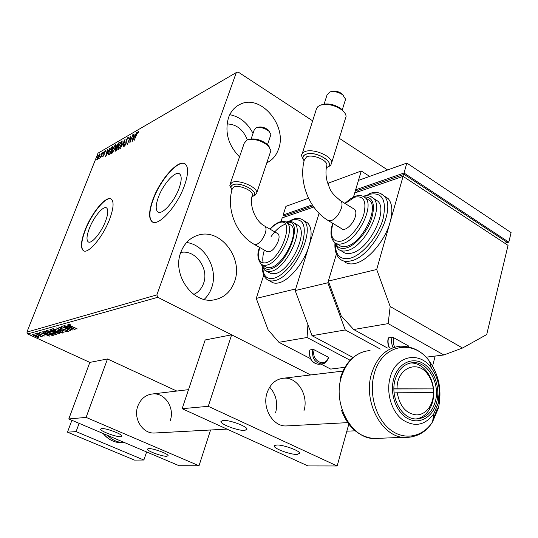 <?xml version="1.0" encoding="UTF-8"?>
<svg xmlns="http://www.w3.org/2000/svg" width="538" height="538" viewBox="0 0 538 538"><rect width="100%" height="100%" fill="white"/><g stroke="black" fill="none" stroke-linecap="round" stroke-linejoin="round"><path stroke-width="0.81" d="M179.161 188.085C181.622 180.95 181.844 176.289 179.826 174.117C175.845 169.853 163.088 183.888 158.32 197.453C155.731 204.79 155.509 209.564 157.668 211.77C161.561 215.825 174.406 201.851 179.161 188.085M105.556 221.158C108.111 214.171 108.488 209.793 106.685 208.024C103.558 205.146 93.673 216.901 89.335 228.448C86.679 235.57 86.295 240.035 88.185 241.838C91.258 244.602 101.218 232.853 105.556 221.158M109.678 219.053C113.531 208.482 114.103 201.864 111.4 199.188C106.625 194.769 91.621 212.651 85.024 230.143C80.956 241.024 80.37 247.836 83.276 250.594C87.923 254.75 103.094 236.875 109.678 219.053M111.158 199.02C105.932 195.933 91.648 213.411 85.273 230.277C81.204 241.152 80.619 247.964 83.531 250.721L83.679 250.816M184.541 185.381C188.233 174.615 188.576 167.58 185.556 164.292C179.477 157.721 160.109 179.093 152.866 199.632C148.871 210.862 148.542 218.159 151.877 221.535C157.762 227.614 177.318 206.377 184.541 185.381M184.991 163.855C178.139 159.483 160.062 180.23 153.135 199.78C149.14 211.01 148.818 218.314 152.153 221.683L152.57 221.972M180.781 252.383C184.225 243.358 190.096 237.594 198.414 235.099C220.392 228.031 243.445 258.112 234.629 281.374C230.936 291.636 224.178 297.783 214.359 299.807C193.176 304.582 171.763 274.878 180.781 252.383M186.585 242.497C205.079 244.723 218.536 269.242 211.683 287.648C210.082 292.309 207.587 296.223 204.198 299.39M239.531 156.867C228.206 145.24 224.534 132.16 228.522 117.614C230.863 111.292 234.743 106.847 240.183 104.285C260.674 93.72 287.561 125.751 278.57 148.979C276.33 155.489 272.416 160.095 266.821 162.799M229.76 114.681C239.834 116.659 247.581 122.906 253.015 133.437M227.049 123.928C236.417 124.224 243.189 129.544 247.379 139.873M180.741 252.504C195.193 249.114 209.343 268.482 203.572 283.358C201.696 288.61 198.414 292.295 193.741 294.427M387.609 169.954L339.283 138.293M312.793 120.936L238.139 72.025L236.316 72.536L156.861 294.898L157.782 297.292L310.641 374.966L231.636 334.818L205.173 339.962L182.133 408.692L307.924 465.928L337.165 465.975L208.267 406.318L182.133 408.692M38.709 336.775L38.998 337.467L37.169 337.191L32.166 334.575L36.705 335.651L38.709 336.775M35.69 333.573L42.152 336.539L40.915 336.183L41.54 336.741L41.029 336.761L35.69 333.573M44.284 336.055L42.798 335.779L42.415 335.483L43.517 335.651L42.879 335.214L38.891 333.984L37.519 333.042L39.106 333.19L39.543 333.513L38.4 333.365L39.146 333.89L44.351 335.873M44.109 331.24L45.01 330.984L53.968 335.134L52.119 335.389L46.994 333.661L43.726 331.516L44.109 331.24M50.854 329.364L59.893 333.567L56.174 332.928L51.695 331.038L49.866 329.747L50.854 329.364M56.268 327.864L66.705 331.764L58.447 328.9L64.009 332.477L56.268 327.864M63.457 325.867L72.993 330.103L64.035 327.454L70.559 330.749L61.372 326.445L70.317 329.088L63.457 325.867M71.171 326.055L77.331 328.953L70.747 326.102L68.104 324.488L70.155 324.629L70.7 325.013L69.153 324.865L71.171 326.055M157.782 297.292L27.646 333.964L89.833 362.397L107.506 358.96L176.794 391.052M346.842 431.173L355.147 430.817M75.071 329.552L64.425 325.598L68.178 326.774L69.368 326.445L67.183 324.824L75.071 329.552M58.622 327.03L61.554 327.716L59.583 327.467L60.565 328.348L65.28 329.733L68.353 331.415L65.871 331.025L67.371 331.031L66.551 330.446L60.236 328.429L58.622 327.03M59.066 330.44L62.321 333.089L56.006 331.307L52.509 328.893L59.066 330.44M53.094 332.06L56.342 334.67L50.108 332.901L46.624 330.52L53.094 332.06M49.913 336.203L39.745 332.45L43.316 333.573L44.392 333.278L42.24 331.758L49.913 336.203M37.23 333.607L36.207 333.372L37.23 333.607M35.031 334.219L34.015 333.984L35.031 334.219M31.48 335.201L30.478 334.966L31.48 335.201M432.592 366.062L435.148 356.062M98.427 158.508L96.887 159.981L97.317 157.54L99.967 153.848L99.55 156.255L98.427 158.508M103.054 151.978L100.727 157.863L100.761 157.17L99.732 158.454L103.054 151.978M102.825 156.746L102.563 156.242L103.847 154.567L103.968 152.684L105.549 150.579L105.226 151.676L105.044 151.306L104.291 152.469L104.029 154.857L102.825 156.746M112.092 146.746L113.054 146.181L109.833 154.372L108.34 154.991L108.945 151.629L112.092 146.746L112.778 146.881M119.308 142.557L116.073 150.835L115.031 151.272L116.544 145.966L118.461 143.047L119.308 142.557M125.092 139.208L123.236 146.766L124.285 141.232L120.404 148.374L125.092 139.208M132.772 134.756L129.84 143.014L130.061 137.984L127.284 144.466L130.546 136.047L130.337 141.037L132.987 134.883M136.578 134.756L134.043 140.626L136.262 134.87L138.239 131.413L138.723 131.897L138.293 132.657L137.91 132.287L136.578 134.756M236.316 72.536L98.01 153.155L26.9 332.101L156.861 294.898M132.018 141.776L133.801 134.157L134.177 133.942L133.592 136.383L134.856 135.657L136.746 132.449L132.018 141.776M127.943 137.385L128.219 138.643L127.782 139.228L127.634 138.232L126.47 140.001L126.04 143.807L124.244 146.235L124.204 145.273L124.668 144.608L124.836 145.347L125.69 144.036L126.141 140.183L127.943 137.385L128.34 137.62M121.655 144.386L118.306 149.732L117.775 149.786L118.347 146.316L121.689 141.017L122.207 140.963L121.655 144.386M115.32 148.024L112.012 153.303L111.501 153.357L112.086 149.907L115.381 144.675L115.885 144.621L115.32 148.024M105.562 156.8L107.405 149.456L107.143 151.615L108.293 150.956L110.082 147.903L105.562 156.8M103.807 151.978L103.209 152.805L103.807 151.978M101.447 153.343L100.848 154.171L101.447 153.343M97.64 155.549L97.048 156.37L97.64 155.549M27.646 333.964L26.9 332.101M138.125 132.294L138.696 131.716M138.696 131.682L138.239 131.413M132.967 139.9L134.372 136.612L133.404 137.17L132.785 139.739M133.659 137.015L133.787 136.497M134.83 136.228L134.07 136.665L133.592 136.383M130.337 141.723L130.378 141.064M130.499 138.239L130.061 137.984M130.324 138.138L130.532 137.587M128.252 138.481L127.809 138.219M124.628 146.121L124.204 145.273M126.322 142.9L125.818 142.469M126.296 142.745L126.282 141.642M127.836 138.239L128.347 137.715M118.118 149.82L118.145 148.791M121.581 141.776L122.16 141.292L121.689 141.017M118.306 148.959L118.891 149.234M118.676 146.128L118.232 148.912L118.622 148.885L121.326 144.581L121.77 141.817L118.676 146.128M119.006 149.107L118.622 148.885M115.428 151.198L115.583 150.472M116.692 147.782L116.773 146.961M118.494 143.686L118.932 143.323L118.461 143.047M117.156 147.163L117.506 147.163M115.502 150.425L116.134 150.667M115.744 150.358L117.116 147.513L115.636 149.477L115.468 150.405L116.161 150.6M117.284 146.76L118.649 143.592L116.874 145.778L116.712 146.921L117.593 146.941M117.277 147.23L116.807 146.961M111.85 153.377L111.877 152.382M115.273 145.421L115.845 144.944L115.381 144.675M112.032 152.53L112.597 152.805M112.402 149.725L111.951 152.489L112.334 152.462L114.998 148.212L115.448 145.468L112.402 149.725M112.711 152.678L112.334 152.462M108.656 154.991L108.723 154.05M111.931 147.479L112.556 147.008M109.234 154.366L109.9 154.211M109.846 153.713L112.402 147.204L111.131 148.105L109.261 151.447L108.757 154.09L110.048 153.828M109.281 154.393L108.811 154.124M107.23 152.207L107.351 151.736M108.252 151.508L107.143 151.615M106.948 152.368L106.316 154.85L107.829 151.864L106.948 152.368M103.02 156.592L102.563 156.242M104.211 154.332L103.713 153.532M104.17 153.794L104.251 153.458M105.28 151.353L105.63 150.956M97.243 159.934L96.786 159.45M97.243 159.705L97.311 159.261M99.584 154.588L100.075 154.15L99.624 153.888M100.001 154.823L99.342 154.608L97.62 157.358L97.284 159.248L99.248 156.423L99.577 154.581M69.22 324.683L68.649 324.327M69.368 324.441L69.227 324.797M69.395 326.828L68.797 326.606M69.967 326.499L69.267 327.178L72.825 328.516L70.175 326.936L69.267 327.178M67.996 330.998L67.425 330.883M59.536 327.413L58.965 327.01M62.495 332.639L62.321 333.089M62.448 332.571L61.561 332.558M53.511 329.249L52.838 328.644M53.739 328.657L53.544 329.182M56.315 331.22L61.581 332.484L58.756 330.527L53.713 329.088L56.315 331.22M53.867 328.678L53.713 329.088M59.173 333.23L58.669 333.19M55.434 331.892L54.849 331.421M54.815 331.455L54.627 331.933M50.922 329.989L50.269 329.525M51.164 329.505L50.875 330.11M58.339 333.304L55.77 331.879L55.36 332.081L58.339 333.304M54.688 331.489L51.48 329.881L50.861 330.15L51.998 330.951L54.688 331.489M51.292 329.565L51.13 329.976M56.517 334.233L56.342 334.67M56.456 334.159L55.589 334.138M47.62 330.87L46.961 330.278M47.842 330.298L47.647 330.809M50.411 332.82L55.602 334.078L52.791 332.148L47.808 330.722L50.411 332.82M47.969 330.319L47.808 330.722M53.302 334.824L52.435 334.871M52.307 334.898L52.119 335.389M44.775 331.832L44.055 331.253M45.306 331.126L44.782 331.825M52.751 334.791L45.636 331.495L44.748 331.912L47.297 333.58L51.44 334.952L52.825 334.602M44.486 333.614L43.928 333.405M44.95 333.325L44.351 333.957L47.754 335.221L45.179 333.735L44.351 333.957M41.184 336.364L41.029 336.761M38.958 336.983L38.359 336.916M33.067 334.764L32.583 334.387M34.896 336.142L38.326 337.003L36.416 335.732L33.141 334.784L34.896 336.142M146.625 451.947L143.868 460.017L134.473 460.098L67.492 432.175L71.904 420.279M143.868 460.017L76.08 431.617L79.126 423.339M67.492 432.175L76.08 431.617M304.125 160.775C302.208 157.943 302.719 155.832 305.665 154.433C315.241 149.907 336.869 163.175 326.996 167.338L327.003 167.331C336.943 163.155 315.174 149.84 305.591 154.386C302.598 155.812 302.107 157.964 304.104 160.842M306.66 156.793L304.333 159.927C298.442 181.501 308.873 208.744 327.662 220.23L331.112 220.755C335.625 218.758 339.048 214.561 341.388 208.179C342.35 204.79 342.202 202.375 340.944 200.936C329.169 191.837 330.386 188.986 327.393 182.328C325.665 176.02 325.517 170.223 326.956 164.944C326.734 159.692 312.444 154.063 306.66 156.793M326.492 166.861L326.956 164.944M345.241 119.113L346.089 116.403C345.947 114.231 344.522 112.059 341.812 109.886C334.508 104.971 327.326 103.41 320.265 105.219L317.965 106.517L316.593 108.427L302.316 153.397M345.06 100.929L345.598 99.2L342.753 94.87C338.341 91.924 333.97 90.989 329.653 92.065L326.963 95.192L324.111 104.11M303.405 159.732L301.549 155.785C301.502 154.016 302.531 152.671 304.622 151.75C312.329 147.923 331.946 155.818 331.724 162.604L330.688 165.422L327.434 167.177M353.621 208.784L354.75 209.484C356.042 210.936 356.217 213.351 355.275 216.72C353.157 224.575 344.461 231.992 341.502 228.583L328.691 220.856M336.835 243.761L338.819 244.938C340.789 246.713 343.432 247.164 346.754 246.276C361.946 243.129 379.229 208.63 369.693 200.566L366.916 198.818M340.857 250.607L342.498 251.576C344.75 253.58 347.763 254.104 351.529 253.136C368.94 249.733 388.705 210.378 377.73 201.077L374.502 199.033M344.138 261.414C346.943 263.855 350.662 264.521 355.288 263.398C368.066 260.614 385.168 240.594 390.104 222.147C392.975 211.273 392.323 203.404 388.133 198.556L383.971 195.899M426.009 357.198L443.857 354.972L388.147 323.62L353.681 329.518L341.186 315.88L328.335 281.098L336.425 254.05L327.83 282.786L345.261 329.955L380.299 349.048M328.335 281.098L376.687 269.491L403.076 176.356L508.047 245.368L486.708 334.549L462.539 348.025L443.857 354.972M369.619 176.39L361.267 171.003L353.473 197.063L354.697 192.974L403.076 176.356M392.942 347.259C391.482 343.99 391.173 340.675 392.014 337.313L388.523 337.844C387.683 341.2 387.992 344.495 389.451 347.75M392.014 337.313L393.601 337.662C392.807 340.857 393.157 343.977 394.636 347.017M408.255 346.761L408.503 345.947L393.601 337.662M408.503 345.947L408.819 346.411M389.203 347.783C387.75 344.609 387.434 341.374 388.248 338.079L388.523 337.844M353.681 329.518L387.468 348.032M388.147 323.62L390.178 306.505L376.687 269.491M390.178 306.505L462.539 348.025M357.635 191.965L358.14 190.277L404.139 174.386L506.238 241.676L505.72 243.835M404.139 174.386L403.5 176.632M357.857 191.212L355.638 189.813L358.463 180.378L406.842 163.075L511.1 232.618L508.814 242.167L505.955 242.84M355.638 189.813L404.025 173.021L508.814 242.167M406.842 163.075L404.025 173.021M321.253 104.91L322.161 104.621C328.335 103.04 334.609 104.399 340.978 108.696L343.829 111.749M330.177 91.904L331.482 91.5C334.939 90.64 338.436 91.386 341.966 93.746L343.836 95.811M155.381 433.003L153.801 433.05C142.153 433.265 133.142 418.214 137.815 406.129C140.808 398.645 145.912 394.569 153.128 393.897C165.213 392.908 174.89 408.14 170.237 420.581M166.726 456.291C162.113 456.533 147.143 451.066 147.284 449.169L148.575 448.558C153.054 448.235 168.286 453.79 168.105 455.666L166.726 456.291M101.648 428.564L100.532 429.176C100.283 431.187 116.255 437.118 120.694 436.681L121.891 436.056C122.187 434.065 105.932 428.04 101.648 428.564M68.79 418.961L86.093 417.394L199.013 465.76L179.147 465.733L68.79 418.961L89.833 362.397M86.093 417.394L107.506 358.96M199.013 465.76L210.566 430.037M394.139 392.915L397.246 392.787C399.774 406.54 406.277 413.917 416.748 414.912C421.987 414.67 426.257 412.021 429.559 406.963C432.088 402.854 433.399 398.08 433.48 392.639L433.722 392.854C433.682 399.297 432.162 404.953 429.169 409.821C425.793 415.054 421.436 418.1 416.103 418.954M410.534 362.955L411.355 362.948C417.501 363.217 422.807 366.297 427.259 372.195C430.696 376.977 432.774 382.545 433.507 388.9L393.924 388.84M433.265 388.665C432.599 383.298 430.817 378.597 427.912 374.556C417.629 359.108 396.714 368.147 397.044 388.712M393.924 388.954L433.507 388.9L433.722 392.854M397.246 392.787L433.48 392.639M435.397 401.274C432.041 412.7 425.578 418.598 416.022 418.954C401.785 419.149 389.902 397.219 395.08 379.862C398.402 369.135 404.462 363.392 413.251 362.632C427.945 361.563 440.387 383.54 435.397 401.274M361.267 171.003L328.462 183.081L328.059 184.393M350.124 360.258L307.064 337.501L278.926 342.316L268.112 329.875L256.249 298.408L295.678 288.94L319.095 213.337L295.18 290.554L327.83 282.786M345.261 329.955L312.013 335.685L353.056 357.488M312.013 335.685L295.18 290.554M269.666 387.138C276.115 394.408 278.085 403.002 275.577 412.915M287.467 425.914L285.685 425.962C272.537 426.177 261.993 407.683 267.043 392.935C270.278 383.816 275.96 378.886 284.098 378.16C297.702 377.098 308.879 395.726 303.93 410.85M297.198 454.455C290.782 454.738 274.582 448.954 274.239 446.244L276.619 445.007C282.84 444.617 299.404 450.488 299.733 453.191L297.198 454.455M222.981 420.4L220.903 421.664C221.125 424.61 238.542 430.972 244.824 430.42L247.056 429.122C246.855 426.19 229.054 419.727 222.981 420.4M208.267 406.318L231.636 334.818M337.165 465.975L348.806 424.119M231.992 189.746C230.419 187.513 230.735 185.879 232.947 184.83C240.728 181.118 261.071 192.88 252.867 196.222L252.49 196.383L252.867 196.222C261.132 192.866 240.661 181.057 232.88 184.79C230.627 185.859 230.325 187.527 231.979 189.806M233.862 186.955L232.174 189.1C226.155 208.979 236.021 234.131 253.97 244.225L256.377 244.508C260.089 242.82 263.048 239.08 265.274 233.284C266.33 229.827 266.243 227.487 265.019 226.249C255.644 221.757 248.778 205.496 252.443 194.763C252.618 190.311 238.778 184.568 233.862 186.955M252.12 195.987L252.443 194.763M270.318 152.341L270.89 150.627L268.381 145.933C261.387 140.438 254.272 138.454 247.036 139.994L244.245 143.202L230.277 183.666M270.533 135.684L270.903 134.587L269.235 131.454C264.958 128.084 260.58 126.874 256.115 127.815L254.212 129.961L251.145 138.885M231.158 188.401L229.76 185.173L231.992 182.422C238.549 179.107 257.473 187.049 256.787 192.792L254.817 195.496L253.707 195.906M277.373 233.398L278.032 233.781C279.289 235.032 279.41 237.372 278.375 240.816C274.817 249.02 271.038 252.618 267.03 251.609L254.561 244.561M284.743 224.44C280.123 226.155 275.564 230.21 271.065 236.612M264.373 250.103C262.726 255.355 262.342 259.686 263.223 263.082M262.665 265.14L267.097 267.527L270.957 267.42C283.997 264.817 299.901 231.273 291.038 225.214L289.41 224.259M266.566 271.28L271.468 273.781L275.429 273.573C290.379 270.762 308.55 232.47 298.341 225.476L296.445 224.359M268.906 280.493L271.091 281.69C273.129 283.223 275.732 283.6 278.892 282.827C289.296 280.587 304.031 262.732 308.994 245.953C312.208 234.77 311.737 227.076 307.575 222.873L305.127 221.421M256.249 298.408L263.755 275.113M281.011 221.589L282.208 217.87L313.762 207.036M323.042 363.708L321.583 363.95C314.636 362.74 311.717 357.918 312.82 349.492L309.969 349.929C308.859 358.328 311.771 363.123 318.704 364.334L319.747 364.192M312.82 349.492L314.226 349.814C310.634 360.675 325.557 368.355 328.368 357.219L314.226 349.814M328.368 357.219L328.711 357.635M328.738 357.548C325.282 364.784 323.6 363.197 321.583 363.95L318.704 364.334C311.67 363.204 308.684 358.456 309.76 350.097L309.969 349.929M320.91 364.038L330.668 369.088L344.892 367.313M278.926 342.316L310.399 358.604M307.064 337.501L307.924 324.717M312.948 205.886L285.369 215.408L284.871 216.955M285.133 216.148L283.143 214.978L312.269 204.864M308.53 198.24L285.934 206.323L283.143 214.978M247.789 139.745L248.872 139.396C255.2 138.051 261.414 139.779 267.521 144.581L269.269 146.881M256.539 127.681L257.897 127.25C261.475 126.491 264.978 127.459 268.401 130.156L269.578 131.797M109.974 154.023L109.638 153.834M104.197 154.379L103.773 154.137M59.456 333.365L59.321 333.715M53.518 334.918L53.376 335.288M45.468 331.2L45.313 331.583M380.696 193.566L383.897 195.852C397.582 207.594 372.659 256.882 350.958 260.856C346.344 261.993 342.645 261.347 339.861 258.906C336.075 255.429 334.454 250.056 334.992 242.793M368.382 194.568L370.662 193.673M335.315 244.81C335.759 255.604 340.662 260.096 350.016 258.287C362.202 255.294 378.133 236.532 383.056 218.932C386.99 199.78 382.236 191.609 368.786 194.426L365.591 195.765M370.958 196.612L373.466 198.374C384.367 207.641 364.542 247.097 347.185 250.567C343.432 251.549 340.433 251.038 338.194 249.033L334.636 242.504M335.584 243.189C337.42 247.688 340.978 249.289 346.243 247.991C355.288 245.597 366.99 232.308 371.509 219.04C375.585 204.46 373.116 197.049 364.125 196.814M363.231 196.343L365.396 197.863C374.872 205.886 357.535 240.479 342.39 243.68C339.081 244.582 336.452 244.144 334.495 242.376C330.561 238.321 329.962 231.952 332.706 223.277M332.921 223.404C329.612 236.458 332.45 242.356 341.442 241.098C349.713 238.838 360.44 226 363.89 214.023C366.728 200.95 363.614 195.348 354.549 197.224L345.12 203.519M339.808 200.244L354.75 209.484M103.309 433.588C107.977 439.331 113.767 442.391 120.68 442.767L123.363 442.66C117.365 442.37 112.126 439.956 107.654 435.43M112.967 437.683L120.465 440.864M103.155 433.527C107.835 439.304 113.679 442.384 120.68 442.767L123.646 442.666M371.476 373.897C376.909 356.855 386.62 347.609 400.602 346.169C412.7 346.29 422.317 351.341 429.459 361.321C413.433 338.247 381.57 344.441 374.172 374.152C368.698 393.749 375.786 418.356 390.07 429.546C404.3 440.884 422.834 437.118 432.559 421.873L438.423 408.066C442.108 390.796 439.122 375.215 429.459 361.321L431.442 367.992C438.752 378.51 441.019 390.306 438.228 403.379L433.796 413.789C424.805 425.659 414.193 427.508 401.96 419.351C391.328 410.891 386.049 392.518 390.063 377.817C395.457 355.537 419.284 350.561 431.442 367.992C436.11 374.556 438.732 382.115 439.304 390.655L438.188 403.197L433.796 413.789L432.559 421.873C426.385 432.034 417.185 437.253 404.959 437.542C381.913 437.414 362.874 401.859 371.476 373.897M370.036 350.5C356.277 351.933 346.687 360.863 341.28 377.293C332.713 404.24 351.24 438.436 373.903 438.544L378.55 438.396M436.748 401.994C440.508 387.299 433.998 369.283 422.626 363.11C411.314 356.721 397.616 363.991 393.655 379.102C389.519 394.125 396.466 412.969 408.214 418.806C419.902 424.872 433.164 416.768 436.748 401.994M437.333 408.618L432.801 420.279M412.485 436.89L373.903 438.544C358.812 436.782 348.032 427.407 341.563 410.433M252.49 196.383L251.992 196.565M301.616 219.235L303.573 220.499C316.331 229.309 293.452 277.299 274.804 280.574C271.656 281.361 269.067 280.991 267.043 279.471C263.882 276.969 262.356 272.847 262.463 267.104M292.423 220.062L294.273 219.329M262.82 267.823C263.331 276.176 267.036 279.652 273.936 278.254C283.869 275.833 297.595 259.094 302.504 243.089C306.727 225.61 303.378 217.93 292.47 220.042L289.303 221.448M292.786 222.127L294.313 223.102C304.454 230.056 286.223 268.428 271.327 271.3L267.83 271.596L265.039 270.439C263.042 268.536 261.925 266.613 261.697 264.662M262.416 265.046C263.795 268.657 266.471 269.968 270.459 268.973C288.355 265.106 304.602 217.661 286.64 222.557M285.665 221.999L286.983 222.833C295.786 228.858 279.834 262.47 266.841 265.12L263.768 265.409L261.32 264.393C257.446 259.323 256.861 253.654 259.558 247.386M259.726 247.48C256.922 258.657 259 263.768 265.967 262.793C282.208 258.98 295.826 215.96 278.886 222.813C276.075 223.801 273.156 225.933 270.123 229.208M264.353 225.873L278.032 233.781M194.891 236.377L198.414 235.099M237.998 105.448L240.183 104.285M88.582 242.046L88.185 241.838M158.475 212.214L157.668 211.77M124.708 145.381L125.092 145.603M121.77 141.817L122.24 142.093M116.753 146.948L117.183 147.197M115.448 145.468L115.919 145.737M97.317 159.268L97.728 159.497M69.167 324.831L69.321 324.427M59.503 327.507L59.651 327.117M67.371 331.031L67.506 330.688M61.581 332.484L61.783 331.959M55.38 332.033L55.569 331.556M55.602 334.078L55.797 333.567M33.04 334.838L33.195 334.448M38.326 337.003L38.48 336.613M326.996 167.338L326.358 167.574M344.892 203.377L350.083 199.02L355.288 196.323M369.673 193.485C375.497 191.568 380.238 192.355 383.897 195.852L388.133 198.556M363.009 196.242C367.246 195.092 370.736 195.805 373.466 198.374L377.73 201.077M355.45 196.262C359.276 194.904 362.592 195.435 365.396 197.863L369.693 200.566M346.089 116.403L331.724 162.604M345.598 99.2L342.168 110.176M327.003 167.331L329.074 166.565M341.966 93.746L342.753 94.87M340.978 108.696L341.812 109.886M408.692 346.855L408.86 346.277M153.128 393.897L188.515 389.647M429.559 406.963L429.169 409.821M342.941 371.085L281.529 378.463M347.723 422.626L285.685 425.962M227.016 429.109L153.801 433.05M427.912 374.556L427.259 372.195M363.291 351.771C352.215 355.766 344.636 364.354 340.554 377.535M340.446 377.918L340.278 378.523M410.581 362.955L413.251 362.632M274.461 445.518L274.239 446.244M221.138 420.924L220.903 421.664M254.817 195.496L251.999 196.545M288.462 221.508L293.176 219.222M269.955 229.107C273.19 225.523 276.404 223.149 279.599 221.979M293.331 219.174C297.393 217.823 300.803 218.267 303.573 220.499L307.575 222.873M286.095 222.053C289.323 220.984 292.067 221.333 294.313 223.102L298.341 225.476M279.753 221.925C283.203 221.078 285.611 221.38 286.983 222.833L291.038 225.214M270.89 150.627L256.787 192.792M270.903 134.587L267.534 144.601L268.381 145.933M268.401 130.156L269.235 131.454"/></g></svg>
